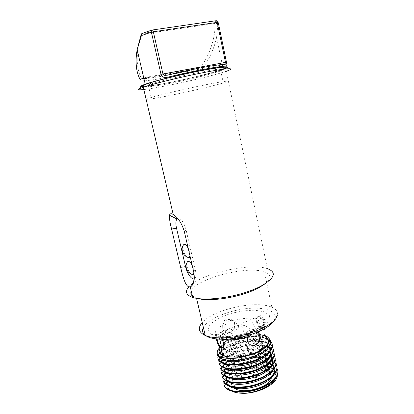<?xml version="1.0" encoding="UTF-8"?>
<svg xmlns="http://www.w3.org/2000/svg" width="414" height="414" viewBox="0 0 414 414"><rect width="100%" height="100%" fill="white"/><g stroke="black" fill="none" stroke-linecap="round" stroke-linejoin="round"><path stroke-width="0.31" stroke-dasharray="2.07 1.55" d="M222.194 83.276C211.652 86.324 187.759 91.882 169.378 95.598C150.882 99.35 140.983 100.576 151.167 97.523C160.42 94.718 186.849 88.524 206.25 84.647C226.235 80.777 231.912 80.212 223.286 82.955L222.194 83.276M219.467 70.313L220.553 69.94C229.113 66.69 223.322 66.84 203.181 70.39C183.64 74.034 157.134 80.461 147.943 83.721C137.826 87.266 147.907 86.609 166.521 83.054C185.027 79.54 208.977 73.806 219.467 70.313M143.834 89.553C157.998 88.063 197.623 79.597 218.178 73.739L226.308 71.255L267.397 268.65L265.855 268.2C249.249 263.62 209.189 271.894 193.4 283.052M192.588 283.626L188.836 286.897M194.259 278.819L194.57 278.648C196.05 277.37 196.308 274.43 195.346 269.835L186.119 230.101C184.587 223.151 180.023 216.946 177.622 218.385M265.695 283.409C271.579 278.094 271.165 274.239 264.442 271.848L263.169 271.47C244.798 265.917 195.511 279.088 191.237 291.052M192.412 296.046L197.664 298.489M142.069 86.024C139.88 88.994 190.911 78.929 214.85 71.896L223.239 69.221M203.388 327.515C207.502 319.546 226.21 311.281 244.224 308.896C262.253 306.412 277.157 310.324 275.098 318.288L277.271 315.39C278.042 311.897 276.241 309.18 271.853 307.25L270.57 306.743C254.118 300.336 212.998 309.843 202.239 322.604M167.717 82.826C187.899 78.965 214.348 72.471 222.178 69.34C228.254 66.706 221.925 67.058 203.181 70.39C185.099 73.764 160.668 79.586 150.111 82.997C136.175 87.426 146.97 86.873 167.717 82.826M219.182 71.431C209.303 74.717 186.134 80.28 168.172 83.737C147.72 87.742 137.137 88.327 150.887 84.006C161.305 80.673 185.332 74.96 203.129 71.622C221.578 68.31 227.819 67.932 221.852 70.489L219.182 71.431M189.933 255.65L189.555 252.105L188.215 248.286M183.355 245.098C182.807 246.278 182.802 248.058 183.335 250.434C185.12 256.199 187.092 258.657 189.255 257.813M193.902 272.826L193.55 269.255L192.215 265.452M187.257 262.15C186.766 263.283 186.771 264.976 187.273 267.221C189.084 273.033 191.082 275.543 193.266 274.741M206.814 336.344L205.22 335.335M275.098 318.288L274.203 320.384M230.795 347.455C229.159 346.684 233.387 344.795 234.898 345.618L234.924 345.628C236.591 346.383 232.357 348.298 230.831 347.47L230.795 347.455M234.919 339.946C233.294 339.221 237.47 337.405 238.919 338.197L238.925 338.202C240.575 338.906 236.399 340.748 234.929 339.951L241.424 368.9L244.607 368.667C245.73 368.067 245.978 367.534 245.352 367.063L242.174 367.29C241.046 367.886 240.798 368.424 241.424 368.9C242.728 371.736 246.837 369.795 245.352 367.063L238.919 338.197M250.977 338.543L250.962 338.533C249.285 337.803 253.43 335.992 254.957 336.784L254.983 336.794C256.67 337.524 252.499 339.345 250.977 338.543M247.267 346.078C245.518 345.302 249.802 343.392 251.37 344.246L251.37 344.246C253.145 345.007 248.861 346.942 247.277 346.083L247.267 346.078M265.053 355.046L262.129 341.452L258.352 341.462C257.617 340.624 258.455 339.972 260.872 339.501L263.087 339.309C263.387 337.415 262.404 335.909 260.152 334.781L268.251 372.419L269.188 373.045M262.129 341.452C257.839 348.759 234.008 354.379 226.075 349.933L225.656 349.721M223.286 347.418C219.078 339.661 248.255 329.394 259.376 334.44M259.78 334.61L260.152 334.781M234.267 388.172L232.704 386.738M231.985 382.127C234.438 373.288 259.469 366.649 268.251 372.419M269.312 373.143C270.958 374.489 271.61 376.114 271.274 378.013M269.447 368.941L265.457 369.552C264.349 370.157 264.122 370.711 264.789 371.203L268.551 371.296L269.095 372.517L269.618 372.321L269.214 367.86M269.198 367.782L268.251 363.368M267.253 358.715L266.316 354.343M266.274 354.161L263.087 339.309M268.551 371.296L268.039 368.921M267.315 365.546L267.071 364.418M266.036 359.611L265.126 355.378M234.924 323.908L234.904 323.831C232.782 315.359 220.558 320.25 223.053 328.716C223.99 337.105 236.513 331.878 234.924 323.908M234.572 323.748L233.004 320.86C229.004 316.855 222.556 319.499 222.67 325.187L222.711 328.55C223.669 336.949 236.177 331.712 234.572 323.748M256.996 318.501L257.001 321.585L258.367 324.876C260.178 327.495 261.912 329.047 263.563 329.544L264.681 329.353C265.415 328.054 265.095 325.347 263.723 321.228L263.164 319.344C262.642 316.027 261.177 314.987 258.766 316.224L256.996 318.501C249.906 317.471 241.905 318.257 233.004 320.86M219.715 347.31L220.062 346.741M221.143 345.364C227.628 337.808 248.716 332.147 260.484 334.709L264.976 336.158L263.563 329.539M216.403 338.973L215.539 334.553L220.75 337.622L222.365 339.247M211.507 334.362L221.035 336.634C229.858 336.794 239.209 335.511 249.093 332.789L261.322 327.458L268.608 321.362L269.674 315.815L264.712 311.882L255.019 310.195C246.801 310.267 238.273 311.504 229.439 313.905C221.112 316.865 214.706 320.322 210.214 324.276L207.776 329.901L211.507 334.362M248.41 335.335C252.571 330.864 255.945 329.798 258.533 332.137M250.646 344.841C248.716 343.93 247.505 342.394 247.018 340.215C245.683 333.612 254.946 327.484 258.072 331.893M217.034 338.704C216.418 336.251 216.305 334.703 216.698 334.067L218.649 334.481C222.561 336.463 226.411 345.628 223.079 347.6L222.375 347.936M256.416 321.833C258.01 326.139 260.194 328.788 262.973 329.782L264.111 329.601C265.41 328.535 263.226 318.739 260.168 316.684L257.694 316.679C256.442 317.667 256.012 319.385 256.416 321.833M264.841 335.511L257.746 333.932C248.493 333.342 239.251 335.029 230.008 338.983C226.111 340.867 223.198 342.932 221.278 345.183L219.694 347.289M231.442 373.475L227.229 376.761M226.8 377.206L223.964 382.231M276.894 368.294L273.556 365.091L271.553 364.051M270.916 363.782C258.988 358.757 235.168 363.683 226.442 372.352M225.92 372.869C224.295 374.556 223.312 376.228 222.975 377.884M275.952 363.932L272.65 360.822L272.764 361.36L268.127 359.393M271.615 360.252C260.597 354.322 234.981 358.979 225.656 367.937M225.05 368.512C223.369 370.204 222.349 371.875 221.987 373.526M275.01 359.559L270.606 355.926M270.389 355.823C259.185 350.228 233.962 354.938 224.683 363.689M224.191 364.144C222.447 365.836 221.381 367.503 220.998 369.153M274.063 355.165L270.823 352.236C262.962 347.605 245.574 348.557 233.227 353.773C220.729 358.912 215.813 367.482 224.093 371.451M273.116 350.767L269.907 347.926L270.021 348.464M268.567 347.242C257.404 341.881 232.145 346.596 222.758 355.119M220.916 356.961L220.108 358.032M270.135 344.334L268.981 343.599C257.922 336.81 227.281 343.02 219.762 352.837M218.271 355.233L217.955 356.206M270.466 341.043L268.055 339.257C256.861 332.504 225.568 339.04 218.494 348.852L217.516 350.461M230.018 374.504L227.41 376.818M226.955 377.309L224.124 382.443M229.651 389.884C226.204 387.012 225.982 383.602 228.989 379.643C226.649 380.911 224.983 382.241 223.99 383.633L224.067 384.792M277.789 370.68C277.23 368.662 275.859 366.975 273.675 365.629L268.22 363.399M268.086 363.363C250.936 358.395 220.636 370.219 223.068 380.456M276.868 366.323C276.314 364.336 274.948 362.68 272.764 361.36M266.813 359.047C255.992 356.371 239.095 359.569 229.646 365.583M229.32 365.79L226.225 368.072M226.204 368.093C223.074 370.825 221.692 373.5 222.059 376.109M275.941 361.95C275.393 359.994 274.027 358.369 271.853 357.075L265.814 354.793M265.514 354.726C253.28 351.947 233.951 356.438 225.49 363.627M224.978 364.066C222.013 366.695 220.703 369.257 221.05 371.751M275.01 357.567C274.466 355.642 273.111 354.042 270.937 352.775C257.291 343.796 217.278 355.942 220.041 367.378M274.078 353.168C273.54 351.274 272.184 349.706 270.016 348.464C256.39 339.661 216.325 351.755 219.022 362.99M273.142 348.759C272.609 346.896 271.258 345.354 269.09 344.137C258.89 337.943 231.7 342.507 221.883 351.377M221.604 351.621C218.913 354.027 217.712 356.351 218.007 358.591M270.549 341.555L268.168 339.801C255.536 332.002 218.68 341.762 217.06 352.417M267.967 337.482C265.695 335.832 262.409 334.781 258.103 334.321C248.695 333.591 239.328 335.143 230.008 338.983M233.967 375.275C240.658 371.27 248.379 368.853 257.141 368.036C262.574 367.932 267.227 368.584 271.108 369.992C274.285 371.813 275.978 374.142 276.19 376.988L274.187 381.501C271.31 384.596 267.185 387.338 261.814 389.74C255.981 391.747 250.046 392.938 244.017 393.3C238.329 393.119 233.75 392.12 230.267 390.309C224.895 385.9 226.127 380.89 233.967 375.275M231.856 373.195C246.801 363.259 277.075 363.513 277.204 374.944M275.362 377.987C276.728 374.308 275.61 371.296 272.019 368.941L270.352 368.046M267.635 367.037C257.291 363.839 239.954 367.228 231.467 373.573M230.215 374.551L227.86 376.952M274.011 367.384L273.654 366.882M272.205 365.443L271.589 364.988M268.189 363.28C258.139 359.414 239.442 362.731 230.505 369.355M229.485 370.126L227.022 372.517M226.499 373.2C224.6 375.917 224.605 378.365 226.52 380.544M273.592 368.91C274.813 365.427 273.68 362.586 270.187 360.387L268.158 359.368M266.978 358.922C256.861 355.295 238.423 358.643 229.537 365.122M228.771 365.686L226.199 368.067M272.117 358.643L271.739 358.141M269.819 356.438L265.995 354.632M265.747 354.555C254.051 350.606 232.202 355.817 225.387 363.601M224.698 364.408L223.275 367.073M223.265 367.104C222.804 368.755 223.151 370.24 224.321 371.56M269.188 352.324L268.35 351.781C258.502 345.509 231.504 350.689 224.181 359.549M222.282 362.716C221.8 364.315 222.111 365.764 223.218 367.052M270.901 355.212C271.853 352.304 270.942 349.871 268.174 347.926M267.915 347.755L267.423 347.46C257.565 341.291 230.438 346.534 223.146 355.3M222.918 355.554L221.216 358.581M269.447 345.716L266.497 343.123C256.514 336.98 228.776 342.518 221.868 351.3M220.31 353.892C219.663 355.812 220.196 357.468 221.909 358.86M268.888 346.565C270.104 343.335 269.002 340.743 265.571 338.776C255.231 332.494 225.946 338.828 220.227 347.781M228.989 379.643L227.923 381.113M227.679 381.527C225.899 385.01 226.913 387.83 230.722 390.004M271.951 381.387C276.997 375.907 276.94 371.399 271.791 367.875L270.078 366.964M267.408 365.981C256.69 362.68 238.531 366.462 230.36 373.18M229.118 374.256L227.038 376.699M225.858 379.71L225.816 380.192M274.078 366.809L273.778 366.297M272.505 364.822L271.957 364.351M269.856 363.031C260.38 357.955 239.033 361.324 229.718 368.698M228.331 369.847L226.163 372.264M225.821 372.802C223.87 376.259 224.828 379.053 228.699 381.18L229.848 381.692M270.461 372.051C275.119 366.84 274.948 362.597 269.959 359.316L268.784 358.679M267.827 358.255C257.963 354.027 238.257 357.385 229.108 364.196M227.555 365.417L225.294 367.818M223.876 371.001L223.834 371.327M227.716 376.911L228.585 377.149M272.2 358.063L271.879 357.546M270.321 355.895L266.756 353.918M266.642 353.877C256.571 349.84 236.808 353.37 227.835 360.17M226.8 360.972L224.435 363.357M223.964 364.02C221.826 367.456 222.727 370.219 226.66 372.3L227.327 372.6M269.545 351.688L268.117 350.699C257.917 344.189 229.465 350.125 223.255 359.305M223.042 359.606C220.802 363.037 221.666 365.779 225.635 367.839L226.07 368.036M270.306 349.261L269.969 348.748M268.407 347.18L267.196 346.378C257.042 340.018 228.694 345.881 222.323 354.901M222.121 355.176L220.812 358.395M267.382 353.266C271.31 348.609 270.937 344.867 266.264 342.036C256.287 335.925 228.538 341.467 221.619 350.218M219.886 353.416C219.456 355.719 220.688 357.541 223.576 358.876L229.128 360.284M261.094 352.956C270.109 346.772 271.522 341.679 265.338 337.689C255.676 331.919 229.144 336.861 221.278 345.183M260.872 339.501L267.247 369.091L267.268 372.476L266.813 372.672L269.095 372.517M259.899 341.643L266.813 372.672L264.789 371.203L258.352 341.462M252.799 323.381C254.403 327.536 256.597 330.155 259.387 331.241L260.613 331.138C261.622 330.191 259.573 319.929 256.551 318.055L254.201 318.159C252.882 319.178 252.411 320.917 252.799 323.381M242.221 338.502L240.746 339.853C239.804 340.003 238.992 338.73 238.298 336.033C237.739 330.32 238.06 326.677 239.251 325.104L234.459 326.532C231.985 327.831 230.831 329.829 230.986 332.52L231.022 332.711C232.295 337.601 239.39 339.009 242.221 338.502C243.391 336.779 243.67 333.13 243.059 327.552L243.039 327.474C242.361 324.964 241.569 323.774 240.674 323.898L239.251 325.104C242.061 324.576 249.202 325.921 250.542 330.838L250.558 330.915C250.806 333.648 249.683 335.687 247.189 337.022L242.221 338.502M220.89 337.048C220.264 334.61 220.108 333.084 220.434 332.483L222.163 332.778C226.184 334.481 230.562 343.796 226.825 345.959L225.242 346.28C223.141 344.872 221.692 341.798 220.89 337.048M257.006 333.808C257.772 338.274 256.432 341.591 252.99 343.77C248.855 344.826 246.051 343.253 244.591 339.05C243.391 330.693 256.162 325.311 256.99 333.725L257.006 333.808M237.108 324.886L237.087 324.809C234.831 316.224 222.541 321.161 225.185 329.735C226.003 338.129 238.567 332.83 237.108 324.886M224.062 69.112L223.27 69.397C206.633 75.42 147.27 88.042 141.303 86.738M142.514 78.732L142.928 78.582L142.566 78.598L141.557 80.999L140.341 79.897L141.397 78.199C135.818 68.232 135.637 50.26 142.095 34.181L141.438 34.217M202.508 68.346L200.79 67.239C209.577 55.134 215.637 37.477 215.011 23.396L215.44 22.594L142.4 33.348L142.095 34.181L215.011 23.396L217.459 23.629L216.6 37.483C214.007 48.95 209.313 59.238 202.508 68.346L199.729 70.126L198.611 68.274L200.79 67.239L143.72 77.77M223.27 69.397L216.6 37.488L217.914 24.183L218.421 23.412M142.566 78.598L141.397 78.199M216.077 20.705L215.777 20.757L215.44 22.594L217.914 24.183C217.536 22.961 216.75 22.413 215.544 22.527L141.945 33.477M195.346 269.835L193.654 271.636M186.119 230.101L184.318 231.566M263.723 321.228C266.352 323.857 265.291 327.044 260.53 330.791M215.865 336.002C213.852 332.659 216.118 329.052 222.67 325.187M257.208 375.814C258.352 375.177 258.584 374.613 257.912 374.106L254.589 374.328C253.44 374.96 253.202 375.529 253.88 376.041L257.208 375.814M260.618 367.534C261.715 366.939 261.948 366.406 261.312 365.935L258.051 366.152C256.949 366.742 256.716 367.28 257.353 367.756L260.618 367.534M240.782 376.9C241.942 376.274 242.206 375.71 241.569 375.203L238.314 375.426C237.134 376.062 236.88 376.636 237.548 377.138L240.782 376.9M144.445 80.859C154.877 80.042 179.981 75.12 199.729 70.126M151.669 30.15L152.274 30.01M143.87 78.406L198.611 68.274C178.439 73.418 152.466 78.365 143.912 78.572M224.088 64.61L167.416 75.151M223.286 82.955L220.553 69.94M151.167 97.523L147.943 83.721M194.57 278.648L194.182 279.631M214.85 71.896L218.178 73.739M271.853 307.25L264.442 271.848M221.852 70.489L222.178 69.34M150.887 84.006L150.111 82.997M226.075 349.933L228.673 361.324M229.449 364.718L230.37 368.765M230.479 369.236L231.405 373.304M231.504 373.738L232.435 377.827M232.528 378.23L233.465 382.334M233.548 382.707L233.806 383.825M234.904 323.831L234.552 323.67M223.053 328.716L222.711 328.55M263.164 319.344L265.302 319.598L265.902 321.124C265.959 321.932 264.499 323.66 261.534 326.31C257.348 328.97 252.069 331.34 245.704 333.405L236.171 335.604L220.75 337.622M247.412 340.406L247.018 340.215M216.698 334.062L215.539 334.553M223.079 347.6L222.463 347.869M258.766 316.224L257.689 316.679M264.681 329.353L264.111 329.601M273.675 365.629L273.561 365.096M271.853 357.07L271.739 356.537M270.937 352.775L270.823 352.236M269.1 344.143L268.986 343.599M268.179 339.806L268.06 339.263M257.746 333.932L258.103 334.321M271.791 367.875L272.019 368.941M269.959 359.316L270.187 360.387M269.038 355.015L269.271 356.092M268.117 350.699L268.35 351.781M267.196 346.378L267.423 347.46M266.264 342.036L266.497 343.123M223.576 358.876L223.705 359.43M265.338 337.689L265.571 338.776M247.277 346.083L253.88 376.041C255.278 378.976 259.49 376.937 257.906 374.106L251.37 344.246M250.962 338.533L257.353 367.756C258.678 370.618 262.818 368.693 261.312 365.935L254.983 336.794M230.831 347.47L237.548 377.138C238.919 380.047 243.101 377.987 241.543 375.187L234.898 345.618M260.168 316.684L262.973 329.782M218.649 334.481L219.725 339.18M256.551 318.055L259.387 331.241M234.459 326.532L220.434 332.478M240.746 339.853L226.825 345.959M254.201 318.159L240.674 323.898M260.613 331.138L258.476 332.075M258.289 332.157L247.189 337.022M256.99 333.725L250.542 330.838M244.591 339.05L238.298 336.033M243.039 327.474L237.087 324.809M230.986 332.52L225.185 329.735M222.163 332.778L225.242 346.28M143.86 78.355L198.787 68.32C178.688 73.382 153.087 78.293 143.937 78.691"/><path stroke-width="0.62" d="M193.4 283.052L192.588 283.626M188.836 286.897C184.737 291.549 186.036 295.058 192.738 297.423C202.467 300.719 225.495 298.784 244.57 292.708C250.817 290.742 256.245 288.574 260.851 286.203C274.844 278.172 277.028 272.319 267.397 268.65M226.308 71.255C236.591 67.798 229.165 67.741 206.684 71.989C184.318 76.202 153.785 83.561 143.275 87.194L138.845 89.031C137.712 89.869 139.373 90.04 143.834 89.553M193.654 271.636C194.911 278.301 194.228 283.114 191.604 286.084L190.264 286.918C185.674 288.165 182.724 276.174 180.659 267.325L171.582 229.02C169.952 222.898 169.259 218.318 169.502 215.285C169.88 213.572 171.117 213.293 173.218 214.452C178.175 217.702 181.875 223.41 184.318 231.566L193.654 271.636M177.622 218.385L176.933 218.949C175.707 220.745 175.572 223.85 176.535 228.249L185.576 266.673C187.076 273.437 191.744 280.061 194.259 278.819M191.237 291.052C190.445 292.957 190.833 294.623 192.412 296.046M197.664 298.489C207.016 301.113 227.043 299.255 243.655 293.966C249.3 292.186 254.217 290.219 258.403 288.061L265.695 283.409M223.239 69.221C231.488 66.183 222.561 66.509 201.209 70.628C179.945 74.717 153.092 81.377 145.102 84.466L142.069 86.024M202.239 322.604C197.918 327.557 198.441 331.614 203.802 334.781L205.251 335.459C210.121 337.446 216.967 338.197 225.78 337.71C248.923 336.587 275.884 324.457 277.271 315.39M188.215 248.286C186.543 245.088 185.063 243.846 183.775 244.56L183.355 245.098M183.775 244.56C181.932 246.884 181.627 249.575 182.848 252.638C184.204 255.433 186.341 257.156 189.255 257.813L189.933 255.65M192.215 265.452C190.502 262.166 188.996 260.872 187.692 261.576L187.257 262.15M187.692 261.576C185.881 263.925 185.601 266.621 186.854 269.669C188.23 272.438 190.368 274.13 193.266 274.741L193.902 272.826M205.22 335.335C202.472 333.156 201.861 330.548 203.388 327.515M274.203 320.384C269.995 328.633 246.806 338.145 227.281 339.107C218.142 339.584 211.321 338.662 206.814 336.344M225.656 349.721L223.286 347.418M259.376 334.44L259.78 334.61M271.274 378.013C270.575 386.769 243.887 394.589 234.883 388.555L234.267 388.172M232.704 386.738C231.649 385.356 231.405 383.819 231.985 382.127M268.251 363.368L267.253 358.715M268.039 368.921L267.315 365.546M267.071 364.418L266.036 359.611M265.126 355.378L265.053 355.046M264.976 336.158C271.527 340.437 269.007 345.685 257.41 351.9C246.154 357.142 229.666 358.581 222.737 355.083L222.106 354.751C218.871 352.806 218.074 350.327 219.715 347.31M220.062 346.741L221.143 345.364M260.53 330.791L258.533 332.137L259.899 335.102C262.823 344.236 249.523 349.985 247.412 340.406L247.644 336.913L248.41 335.335M222.08 339.247C224.088 343.227 224.212 346.099 222.463 347.869L221.159 348.21C218.934 346.994 217.35 343.915 216.403 338.973M258.072 331.893L259.49 334.921C261.068 340.572 255.95 347.475 250.646 344.841M222.375 347.936L221.733 347.936C219.627 346.834 218.106 343.941 217.164 339.247M264.841 335.511C275.429 339.299 266.947 350.844 248.426 355.45C243.153 356.687 238.148 357.23 233.418 357.08C228.906 357.013 225.335 356.356 222.706 355.098C218.939 353.126 217.935 350.523 219.694 347.289M227.229 376.761L226.8 377.206M223.964 382.231C223.508 385.108 224.911 387.437 228.176 389.212C235.157 392.912 250.196 392.187 262.285 387.023C274.109 382.013 280.413 373.77 276.894 368.294M271.553 364.051L270.916 363.782M226.442 372.352L225.92 372.869M222.975 377.884C222.484 380.74 223.881 383.043 227.157 384.792C234.133 388.415 249.212 387.639 261.332 382.484C273.188 377.485 279.497 369.314 275.952 363.932M272.65 360.822L271.615 360.252M225.656 367.937L225.05 368.512M221.987 373.526C221.459 376.362 222.841 378.639 226.142 380.357C233.118 383.902 248.234 383.069 260.385 377.925C272.272 372.936 278.581 364.848 275.01 359.559M224.683 363.689L224.191 364.144M220.998 369.153C220.429 371.969 221.806 374.22 225.123 375.912C232.099 379.379 247.256 378.484 259.433 373.356C271.346 368.377 277.659 360.371 274.063 355.165M220.041 367.378C220.398 369.283 221.79 370.825 224.222 372.01L224.093 371.451C231.069 374.836 246.273 373.889 258.481 368.77C270.425 363.802 276.743 355.874 273.116 350.767M269.907 347.926L268.567 347.242M222.758 355.119L220.916 356.961M220.108 358.032C217.748 361.758 218.732 364.739 223.063 366.98C230.505 370.577 247.696 368.977 260.033 363.052C272.303 357.215 276.557 348.811 270.135 344.334M219.762 352.837L218.271 355.233M217.955 356.206C217.412 358.85 218.768 360.941 222.028 362.488C229.196 365.836 245.295 364.532 257.643 359.098C269.788 353.789 275.326 345.778 270.466 341.043M231.442 373.475L230.018 374.504M227.41 376.818L226.955 377.309M224.124 382.443L223.99 383.633M224.067 384.792C224.466 386.811 225.873 388.467 228.305 389.76C234.929 393.248 248.69 392.881 260.504 388.358C272.055 384.001 279.398 376.29 277.789 370.68M223.068 380.456C223.451 382.448 224.859 384.078 227.291 385.346C233.91 388.756 247.686 388.332 259.521 383.825C271.092 379.483 278.462 371.855 276.868 366.323M268.127 359.393L266.813 359.047M229.646 365.583L229.32 365.79M222.059 376.109C222.437 378.075 223.839 379.674 226.272 380.916C232.891 384.249 246.677 383.778 258.538 379.281C270.13 374.955 277.525 367.399 275.941 361.95M265.814 354.793L265.514 354.726M225.49 363.627L224.978 364.066M221.05 371.751C221.418 373.682 222.82 375.255 225.252 376.471C231.861 379.726 245.657 379.203 257.544 374.727C269.162 370.411 276.583 362.933 275.01 357.567M224.222 372.01C230.826 375.187 244.638 374.618 256.551 370.152C268.189 365.857 275.641 358.457 274.078 353.168M219.022 362.99C219.373 364.863 220.76 366.38 223.193 367.539C229.78 370.633 243.608 370.018 255.547 365.572C267.211 361.287 274.694 353.96 273.142 348.759M221.883 351.377L221.604 351.621M218.007 358.591C218.344 360.434 219.725 361.919 222.152 363.047C229.33 366.411 245.455 365.112 257.808 359.657C269.959 354.327 275.455 346.295 270.549 341.555M217.06 352.417C216.61 354.467 217.407 356.211 219.461 357.634L216.998 354.286L217.516 350.461M248.426 355.45C233.682 360.387 218.571 358.871 217.267 353.665C216.776 352.195 217.179 350.591 218.494 348.852M219.461 357.634C225.444 361.784 242.433 361.075 255.516 355.642C268.702 350.27 274.078 341.85 267.967 337.482M277.204 374.944C278.555 383.281 258.176 394.133 241.952 393.279C237.3 393.098 233.61 392.234 230.883 390.697L229.651 389.884M241.952 393.279C255.314 393.579 272.707 385.765 275.362 377.987M270.352 368.046L267.635 367.037M231.467 373.573L230.215 374.551M227.86 376.952C224.931 380.932 225.635 384.182 229.967 386.702C236.327 390.024 250.087 389.284 261.058 384.518C271.801 379.892 277.427 372.352 274.011 367.384M273.654 366.882L272.205 365.443M271.589 364.988L268.189 363.28M230.505 369.355L229.485 370.126M227.022 372.517L226.499 373.2M226.52 380.544L228.952 382.282C239.39 388.539 270.523 379.705 273.592 368.91M268.158 359.368L266.978 358.922M229.537 365.122L228.771 365.686M226.199 368.067C222.903 372.082 223.477 375.343 227.933 377.853C234.293 381.04 248.131 380.197 259.159 375.451C269.959 370.84 275.589 363.445 272.117 358.643M271.739 358.141L269.819 356.438M225.387 363.601L224.698 364.408M224.321 371.56L226.913 373.412C233.708 376.807 249.399 375.348 260.525 369.837C271.62 364.392 275.284 356.511 269.188 352.324M224.181 359.549L222.282 362.716M223.218 367.052L225.889 368.957C236.456 374.924 268.381 365.66 270.901 355.212M268.174 347.926L267.915 347.755M221.216 358.581C220.621 361.06 221.837 363.031 224.864 364.486C231.157 367.42 244.891 366.483 255.971 361.877C266.813 357.406 272.666 350.306 269.447 345.716M221.868 351.3L220.439 353.546M220.429 353.577L220.31 353.892M221.909 358.86L223.834 359.999C234.226 365.598 265.793 356.682 268.888 346.565M220.227 347.781L219.037 351.32M219.058 351.507C219.306 353.173 220.553 354.503 222.799 355.502C225.376 356.625 228.916 357.153 233.418 357.08M227.923 381.113L227.679 381.527M230.883 390.697L230.722 390.004C239.344 395.173 263.407 390.516 271.951 381.387M270.078 366.964L267.408 365.981M230.36 373.18L229.118 374.256M227.038 376.699L225.858 379.71M225.816 380.192C225.796 382.417 227.095 384.218 229.713 385.6C235.975 388.839 249.357 388.197 260.282 383.618C270.958 379.188 276.93 371.813 274.078 366.809M273.778 366.297L272.505 364.822M271.957 364.351L269.856 363.031M229.718 368.698L228.331 369.847M226.163 372.264L225.821 372.802M229.848 381.692C239.452 385.941 262.548 380.766 270.461 372.051M268.784 358.679L267.827 358.255M229.108 364.196L227.555 365.417M225.294 367.818L223.876 371.001M223.834 371.327C223.7 373.573 224.978 375.379 227.679 376.745M228.585 377.149C235.364 379.886 248.566 378.8 259.107 374.235C270.016 368.993 274.384 363.601 272.2 358.063M271.879 357.546L270.321 355.895M227.835 360.17L226.8 360.972M224.435 363.357L223.964 364.02M227.327 372.6C234.443 375.612 249.466 374.013 260.23 368.724C271.356 362.56 274.461 356.884 269.545 351.688M223.255 359.305L223.042 359.606M226.07 368.036C232.59 370.815 245.988 369.805 256.804 365.267C268.029 360.045 272.526 354.71 270.306 349.261M269.969 348.748L268.407 347.18M222.323 354.901L222.121 355.176M220.812 358.395C220.719 360.475 221.982 362.131 224.605 363.368C233.61 368.155 259.744 362.431 267.382 353.266M221.619 350.218L219.974 353.054M219.963 353.09L219.886 353.416M229.128 360.284C238.128 361.531 252.68 358.239 261.094 352.956M141.438 34.217L141.003 34.999L141.417 35.583L151.389 32.214L161.025 74.329C162.262 77.102 164.28 78.111 167.08 77.356C166.837 76.041 166.946 75.307 167.416 75.151C190.549 69.324 219.674 63.984 224.088 64.61C225.299 64.449 226.091 64.977 226.468 66.199C227.043 66.307 227.048 64.993 226.484 62.266L218.421 23.412M151.669 30.15L142.483 33.286C141.562 33.487 141.205 34.253 141.417 35.583L137.158 49.758L136.548 53.546C135.347 64.356 136.61 73.138 140.341 79.897M141.303 86.738C140.03 86.521 140.884 85.843 143.865 84.699L145.231 84.208C154.95 80.756 182.802 73.982 203.766 70.038C224.833 66.059 232.787 65.976 224.062 69.112M161.025 74.329L225.501 62.379L217.184 22.377L153.325 31.785L162.935 73.904C163.613 75.058 164.648 75.539 166.035 75.348M226.484 62.266L225.501 62.379L224.828 64.382M141.945 33.477L141.003 34.999L137.158 49.758L145.231 84.208M171.582 229.02L176.535 228.249M185.576 266.673L180.659 267.325M247.644 336.913C238.009 339.754 229.584 340.531 222.365 339.247M226.468 66.199C221.966 65.603 191.387 71.265 167.08 77.356M141.557 80.999L144.445 80.859M152.274 30.01L215.777 20.757C216.393 20.591 216.864 21.13 217.184 22.377L218.204 22.366C217.888 21.259 217.179 20.705 216.077 20.705M143.72 77.77L141.397 78.199M143.912 78.572L142.928 78.582L143.87 78.406M151.389 32.214L153.325 31.785C152.968 30.47 152.523 29.891 152 30.046C151.353 30.155 151.151 30.874 151.389 32.214M192.738 297.423L190.264 286.918M173.218 214.452L143.275 87.194M194.182 279.631L191.604 286.084M176.933 218.949L169.502 215.285M258.403 288.061L260.851 286.203M243.655 293.966L244.57 292.708M142.416 85.698L138.845 89.031M205.251 335.459L196.557 298.318M227.281 339.107L225.78 337.71M228.673 361.324L229.449 364.718M230.37 368.765L230.479 369.236M231.405 373.304L231.504 373.738M232.435 377.827L232.528 378.23M233.465 382.334L233.548 382.707M233.806 383.825L234.883 388.555M222.737 355.083L221.159 348.21M259.883 335.019L259.474 334.838M228.316 389.765L228.186 389.217M227.296 385.346L227.167 384.792M226.277 380.916L226.147 380.362M225.252 376.471L225.123 375.912M223.193 367.539L223.063 366.98M222.158 363.052L222.028 362.488M217.267 353.665L216.998 354.286M222.706 355.098L222.799 355.502M229.713 385.6L229.967 386.702M270.875 363.601L271.103 364.672M228.745 381.387L228.952 382.282M227.716 376.911L227.933 377.853M226.686 372.424L226.913 373.412M225.651 367.922L225.889 368.957M224.605 363.368L224.864 364.486M223.705 359.43L223.834 359.999M219.725 339.18L221.733 347.936M142.566 78.598L143.86 78.355M142.514 78.732L143.937 78.691"/></g></svg>
